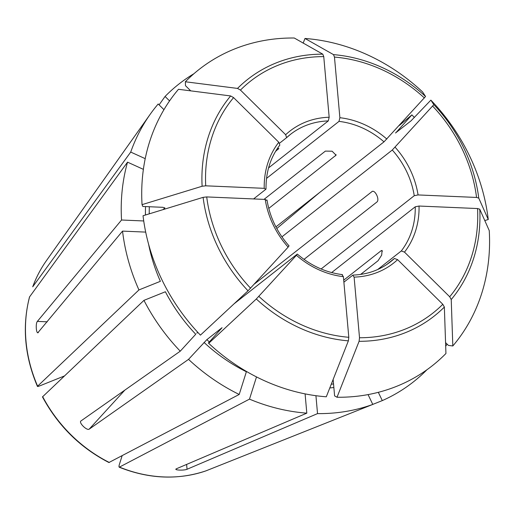 <?xml version="1.0" encoding="UTF-8"?>
<svg xmlns="http://www.w3.org/2000/svg" width="515" height="515" viewBox="0 0 515 515"><rect width="100%" height="100%" fill="white"/><g stroke="black" fill="none" stroke-linecap="round" stroke-linejoin="round"><path stroke-width="0.77" d="M169.57 100.901L165.07 96.46A189.533 165.122 -128.2 0 1 193.943 73.703M185.355 81.769L237.518 88.419A150.683 131.28 -128.2 0 1 322.783 54.165L294.277 38.013A188.529 164.246 -128.2 0 0 185.355 81.769L185.49 85.683L190.724 90.852M237.518 88.419L240.46 90.08L285.658 134.724L286.61 137.66L279.548 143.215M322.783 54.165L323.755 56.618L329.169 117.246L328.287 120.916L268.572 167.903M447.065 344.078A189.533 165.122 -128.2 0 1 445.687 346.254M426.896 369.789A189.533 165.122 -128.2 0 1 382.304 400.599L378.325 392.327M372.77 404.397L382.304 400.599M303.129 43.189L304.996 38.471A188.529 164.246 -128.2 0 1 422.59 91.947L425.557 96.485L384.003 141.844L275.918 226.883M304.996 38.471L333.501 54.622L334.467 57.075L339.881 117.71L339.005 121.379L266.532 178.396M122.107 455.794L119.338 464.556C118.785 466.513 118.875 467.382 119.609 467.156A136.99 119.351 -128.2 0 0 205.942 470.865L372.783 404.423A189.533 165.122 -128.2 0 1 317.53 413.609L187.048 469.268C184.093 470.659 173.375 470.195 176.336 468.805L306.811 413.152A189.533 165.122 -128.2 0 1 249.485 399.131L256.502 376.916M175.93 469.249L176.336 468.805M119.235 467.202L249.485 399.131M305.092 393.885L306.811 413.152M484.795 220.575L488.259 219.512A188.529 164.246 -128.2 0 0 430.868 100.129L411.009 120.864L395.507 132.986M395.816 132.812L411.891 114.877A189.533 165.122 -128.2 0 1 414.382 117.517M430.868 100.129L433.836 104.661L392.282 150.019L281.924 236.849M488.259 219.512L478.763 198.121L476.562 197.445L418.058 194.934L414.247 195.706L321.115 268.978M108.935 462.515L239.205 394.458A189.533 165.122 -128.2 0 1 188.535 359.361L89.172 429.169C86.835 430.843 78.557 422.667 80.894 420.993L80.765 421.109M180.256 351.185A189.533 165.122 -128.2 0 1 143.955 300.361L165.386 291.754A163.287 142.262 -128.2 0 0 195.739 334.241L180.256 351.185L80.894 420.993M42.488 396.885L143.955 300.361M452.814 345.971L451.23 299.53L449.692 296.762L404.494 252.118A83.926 73.117 51.8 0 0 419.043 206.039L477.553 208.549L479.755 209.225L489.25 230.617A188.529 164.246 -128.2 0 1 452.814 345.971L448.411 345.411L445.565 342.604M419.043 206.039L415.238 206.805L331.647 272.57M404.494 252.118L401.294 250.953L377.675 269.532M143.724 220.961L121.546 220.008A189.533 165.122 -128.2 0 1 127.54 162.154L143.382 169.358M64.33 375.995L39.707 385.89C37.878 386.591 37.183 386.681 37.621 386.166L138.941 289.932A189.533 165.122 -128.2 0 1 122.538 231.113L37.84 332.742M38.355 332.503C36.32 334.808 35.329 323.703 37.363 321.399L121.546 220.008M29.516 296.968L127.54 162.154M37.466 386.443L37.621 386.166A136.99 119.351 -128.2 0 1 29.638 296.698M337.016 397.252L359.084 341.31L359.522 337.75L354.108 277.122A83.926 73.117 51.8 0 0 397.612 259.644L442.81 304.294L444.355 307.056L445.939 353.496A188.529 164.246 -128.2 0 1 337.016 397.252L334.608 395.893L333.141 379.452M372.783 404.423L368.064 394.599M315.933 395.7L317.53 413.609M397.612 259.644L394.413 258.478L386.559 264.659M354.108 277.122L352.736 275.222L343.885 282.181M353.071 275.1L352.736 275.222M163.95 109.669L158.195 103.985A189.533 165.122 -128.2 0 0 150.219 114.246A189.533 165.122 -128.2 0 0 130.72 152.073L145.217 158.659M165.07 96.46L159.09 104.867M32.715 286.816L130.72 152.073M208.697 343.318L256.309 298.99L296.421 255.298A83.926 73.117 51.8 0 0 343.396 276.658L348.803 337.293L348.372 340.853L326.298 396.795A188.529 164.246 -128.2 0 1 208.697 343.318L208.453 342.932L222.049 327.701L206.856 339.655L188.535 359.361M239.205 394.458L246.376 371.759A163.287 142.262 -128.2 0 1 204.017 342.417M343.396 276.658L342.018 274.759M296.421 255.298L297.02 254.294L233.99 303.882M138.941 289.932L160.371 281.319A163.287 142.262 -128.2 0 1 148.616 244.29M145.694 232.104L122.538 231.113M265.219 199.434A83.926 73.117 51.8 0 0 288.143 247.123L248.03 290.814L200.425 335.136A188.529 164.246 -128.2 0 1 143.035 215.753L203.103 197.354L206.708 196.923L265.219 199.434L266.776 200.438M288.143 247.123L288.741 246.119M142.043 204.648L202.112 186.25A150.683 131.28 -128.2 0 1 230.643 95.945L178.48 89.295A188.529 164.246 -128.2 0 0 142.043 204.648L142.842 206.457L163.107 207.326L164.658 208.324L162.991 209.644M164.864 207.963L164.658 208.324A160.371 139.72 -128.2 0 1 164.626 207.667M230.643 95.945L233.585 97.605L278.782 142.256L279.851 145.063M202.112 186.25L205.717 185.818L264.227 188.329L265.792 189.333L253.58 198.938M411.891 114.877L399.222 125.531M319.551 192.552L276.793 228.525M372.512 191.335L371.894 191.586C374.959 189.243 379.98 199.678 376.909 202.015L304.005 259.373M254.507 283.939L372.236 191.4M264.015 199.382L325.377 151.107L332.111 151.204L336.044 155.176L268.766 208.408M278.86 148.475L275.557 151.384M197.799 332.355L196.749 333.186M382.445 251.178L381.248 250.631L382.079 250.451L381.679 255.112L378.062 260.719L360.642 274.424M381.248 250.631L343.705 280.166M265.985 188.979L265.792 189.333M240.46 90.08A147.528 128.531 -128.2 0 1 323.755 56.618M329.169 117.246A83.926 73.117 51.8 0 0 285.658 134.724M328.287 120.916A81.01 70.581 51.8 0 0 290.421 134.402A81.01 70.581 51.8 0 0 286.681 137.595M333.501 54.622A150.683 131.28 -128.2 0 1 425.557 96.485M334.467 57.075A147.528 128.531 -128.2 0 1 424.399 97.972M386.855 139.069A83.926 73.117 51.8 0 0 339.881 117.71M384.003 141.844A81.01 70.581 51.8 0 0 339.005 121.379M433.836 104.661A150.683 131.28 -128.2 0 1 478.763 198.121M432.677 106.148A147.528 128.531 -128.2 0 1 476.562 197.445M418.058 194.934A83.926 73.117 51.8 0 0 395.134 147.245M414.247 195.706A81.01 70.581 51.8 0 0 392.282 150.019M109.328 462.483A136.99 119.351 -128.2 0 1 42.636 396.602M479.755 209.225A150.683 131.28 -128.2 0 1 451.23 299.53M477.553 208.549A147.528 128.531 -128.2 0 1 449.692 296.762M401.294 250.953A81.01 70.581 51.8 0 0 415.238 206.805M149.253 213.847A160.371 139.72 -128.2 0 1 149.324 206.734M145.449 215.013A163.287 142.262 -128.2 0 1 145.533 206.573M333.54 383.952A160.371 139.72 -128.2 0 1 331.267 384.209M333.862 387.499A163.287 142.262 -128.2 0 1 329.787 387.956M444.355 307.056A150.683 131.28 -128.2 0 1 359.084 341.31M442.81 304.294A147.528 128.531 -128.2 0 1 359.522 337.75M353.045 275.087C367.343 274.54 379.858 270.085 390.602 261.736A81.01 70.581 51.8 0 0 394.413 258.478M32.818 286.617A136.99 119.351 -128.2 0 1 46.421 260.654L150.219 114.246M209.367 341.934A160.371 139.72 -128.2 0 1 206.856 339.655M348.372 340.853A150.683 131.28 -128.2 0 1 256.309 298.99M348.803 337.293A147.528 128.531 -128.2 0 1 258.871 296.395M248.03 290.814A150.683 131.28 -128.2 0 1 203.103 197.354M250.599 288.22A147.528 128.531 -128.2 0 1 206.708 196.923M205.717 185.818A147.528 128.531 -128.2 0 1 233.585 97.605M278.782 142.256A83.926 73.117 51.8 0 0 264.227 188.329M37.363 321.399L47.226 321.824M89.172 429.169L124.849 390.113M336.031 154.577L335.651 155.781M187.048 469.268L186.617 464.421M278.119 148.384L278.461 149.099M286.649 137.627L290.421 134.402M205.897 470.884C177.881 480.225 148.996 479.008 119.248 467.227M108.91 462.522C80.263 447.747 58.118 425.879 42.481 396.917M37.441 386.43C24.643 356.245 21.997 326.426 29.503 296.981M32.715 286.803C36.179 277.379 40.743 268.663 46.421 260.654M342.456 274.63C325.956 272.583 310.906 265.734 297.316 254.082M289.095 245.958C277.192 232.432 269.828 217.118 266.995 200.007M279.857 145.056C270.439 157.436 265.824 172.087 266.017 189.011"/></g></svg>
